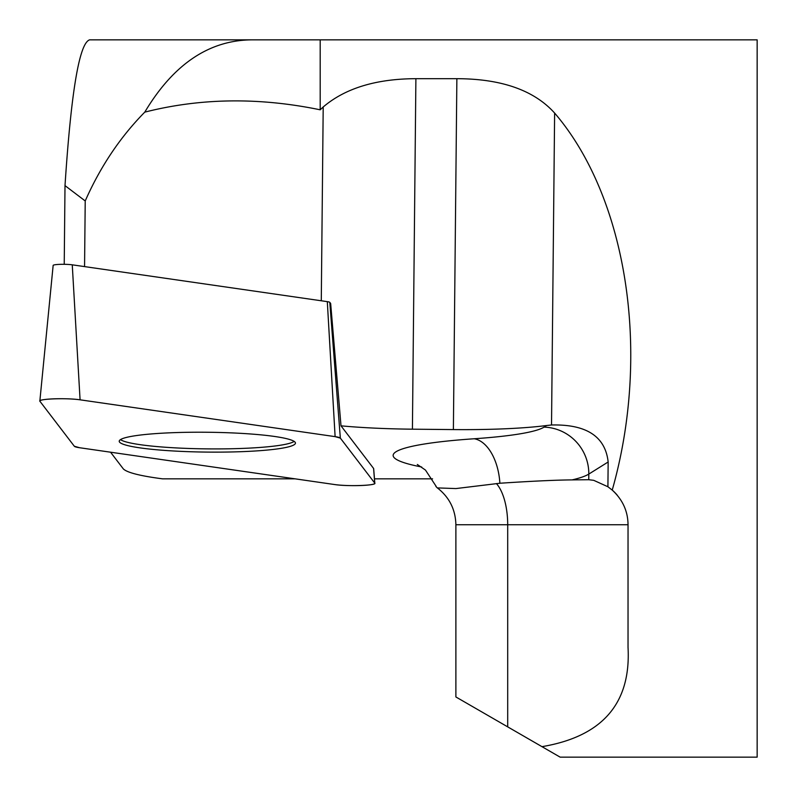 <?xml version="1.0" encoding="UTF-8"?>
<svg xmlns="http://www.w3.org/2000/svg" width="797" height="797" viewBox="0 0 797 797"><rect width="100%" height="100%" fill="white"/><g stroke="black" fill="none" stroke-linecap="round" stroke-linejoin="round"><path stroke-width="1.2" d="M120.496 439.635A87.899 9.913 -179.4 0 0 240.953 448.472A87.899 9.913 -179.4 0 0 294.203 441.369M421.693 467.002A189.188 21.34 0.6 0 1 474.225 438.758A169.283 19.088 -179.4 0 0 544.062 427.122L546.622 425.518A120.506 13.589 0.6 0 1 453.383 429.583L412.418 429.185A120.506 13.589 0.6 0 1 341.006 425.837L373.594 468.457A21.489 2.421 -179.4 0 1 373.673 468.646L374.819 483.261A22.774 2.57 -179.4 0 0 374.739 483.062L340.349 438.111A22.774 2.57 -179.4 0 0 335.119 436.636L80.079 399.815A22.774 2.57 -179.4 0 0 54.953 398.799A22.774 2.57 -179.4 0 0 39.85 401.04A22.774 2.57 -179.4 0 0 39.94 401.299L74.32 446.24A22.774 2.57 -179.4 0 0 79.551 447.725L334.591 484.536A22.774 2.57 -179.4 0 0 359.925 485.552A22.774 2.57 -179.4 0 0 374.819 483.261M295.089 478.838L162.538 478.838C140.302 475.939 127.251 472.641 123.376 468.955L110.564 452.198M432.562 478.838L374.47 478.838M546.622 425.518L551.524 424.99C586.453 424.153 605.331 436.477 608.161 461.981L588.804 474.085A215.19 24.269 0.6 0 1 572.126 479.894L588.754 479.714L593.735 480.332L607.912 486.758L612.235 490.095C651.099 353.201 627.369 197.945 554.622 113.054C534.06 90.25 501.482 78.793 456.87 78.684L415.895 78.684C376.114 78.813 345.221 88.238 323.203 106.977L320.195 109.807C259.075 97.184 200.595 97.961 144.775 112.138C173.696 63.72 209.88 39.631 253.326 39.85L320.195 39.85L320.195 109.807M53.19 265.531A10.819 1.215 0.6 0 1 53.15 265.411A10.819 1.215 0.6 0 1 60.333 264.345A10.819 1.215 0.6 0 1 72.258 264.823L327.308 301.645A10.819 1.215 0.6 0 1 329.789 302.342L330.655 303.478L341.006 425.837M84.562 266.596L85.219 200.954C100.362 166.673 120.217 137.064 144.775 112.138M64.228 264.305L65.005 185.621L85.219 200.954M253.326 39.85L89.613 39.85C79.351 43.058 71.152 91.655 65.005 185.621M617.227 495.156A45.907 45.907 0 0 0 612.235 490.095C622.646 499.679 627.916 511.226 628.036 524.745L455.884 524.745L455.884 696.957L541.99 746.659C602.393 736.478 631.075 703.382 628.036 647.393L628.036 524.745M525.402 737.095L560.152 757.15L757.15 757.15L757.15 39.85L320.195 39.85M276.818 39.85L270.701 39.85M608.161 461.981L607.912 486.758M572.126 479.894C555.838 480.033 531.758 481.149 499.878 483.241L455.924 488.571L437.294 487.903L435.869 486.399M173.656 432.661A88.118 9.943 -179.4 0 0 119.221 441.229A88.118 9.943 -179.4 0 0 241.013 451.69A88.118 9.943 -179.4 0 0 295.448 442.973A88.118 9.943 -179.4 0 0 173.656 432.661M74.32 446.24L79.57 447.725L334.561 484.536C347.482 486.608 377.768 485.493 374.729 483.062L340.349 438.121L335.109 436.636L80.108 399.825C67.187 397.753 36.901 398.869 39.94 401.299L74.32 446.24M412.418 429.185L415.895 78.684M321.281 300.778L323.203 106.977M544.062 427.122A45.907 44.921 -122 0 1 588.804 474.085L588.754 479.714M496.401 483.56A45.907 20.234 -90 0 1 507.699 524.745L507.699 726.874M474.225 438.758A45.907 26.132 -93.9 0 1 499.878 483.241M551.524 424.99L554.622 113.054M453.383 429.583L456.87 78.684M374.739 483.062L373.594 468.457M329.789 302.342L340.349 438.111M72.258 264.823L80.079 399.815M335.119 436.636L327.308 301.645M437.324 487.874C449.329 497.228 455.515 509.522 455.884 524.745M417.309 464.462L425.468 470.071L436.118 486.309M53.15 265.411L39.85 401.04"/></g></svg>
